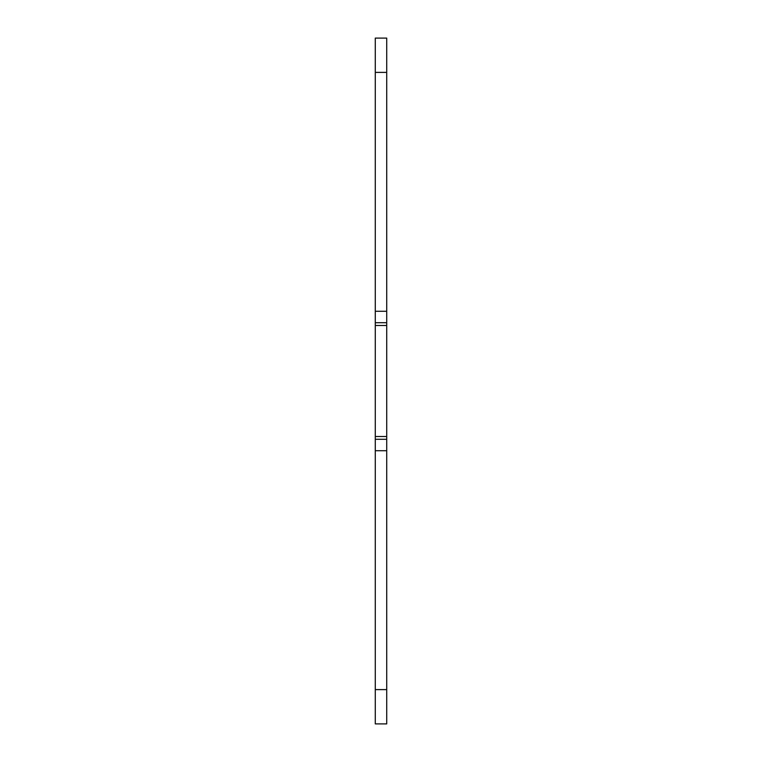<?xml version="1.0" encoding="UTF-8"?>
<svg xmlns="http://www.w3.org/2000/svg" width="762" height="762" viewBox="0 0 762 762"><rect width="100%" height="100%" fill="white"/><g stroke="black" fill="none" stroke-linecap="round" stroke-linejoin="round"><path stroke-width="1.14" d="M386.715 689.61L375.285 689.61L375.285 723.9L386.715 723.9L386.715 38.1L375.285 38.1L375.285 72.39L386.715 72.39M375.285 689.61L375.285 450.723L386.715 450.723M375.285 450.723L375.285 439.293L386.715 439.293M375.285 439.293L375.285 322.707L386.715 322.707M375.285 322.707L375.285 311.277L386.715 311.277M375.285 311.277L375.285 72.39M375.285 436.521L386.715 436.521M375.285 325.479L386.715 325.479"/></g></svg>
